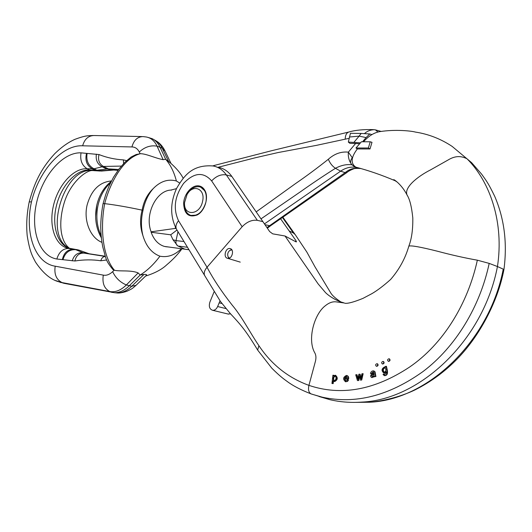<?xml version="1.0" encoding="UTF-8"?>
<svg xmlns="http://www.w3.org/2000/svg" width="532" height="532" viewBox="0 0 532 532"><rect width="100%" height="100%" fill="white"/><g stroke="black" fill="none" stroke-linecap="round" stroke-linejoin="round"><path stroke-width="0.8" d="M168.95 247.048L164.395 246.422C158.35 244.574 153.928 239.852 151.135 232.258L170.719 234.805L172.993 239.752L176.025 240.624L183.946 241.508M171.59 190.084C156.747 189.751 144.265 214.157 151.121 231.819L151.135 232.258M375.452 129.881L377.893 131.963M375.792 129.974L381.151 131.424M375.419 129.875L374.289 129.682C370.319 129.861 367.067 131.158 364.526 133.559M264.444 223.899L340.6 171.178C345.441 167.893 350.375 166.596 355.416 167.287L359.898 168.458C354.405 167.593 349.491 168.983 345.155 172.627L347.044 172.415M355.416 167.287L351.984 164.807C346.751 164.075 341.245 165.233 335.459 168.285C323.27 176.032 311.772 183.74 300.979 191.414L260.993 218.878M351.984 164.807L350.807 163.264C350.196 161.695 350.694 159.853 352.29 157.745L352.536 157.452M256.185 211.876L295.473 183.633C306.266 176.218 317.218 168.099 328.33 159.274C334.428 153.781 341.105 151.407 348.354 152.145C347.995 156.361 348.812 160.072 350.807 163.264M328.33 159.274C330.02 163.277 332.4 166.277 335.459 168.285L340.6 171.178L345.155 172.627L266.944 227.563M359.632 143.806L355.629 143.467L348.354 152.145L352.29 157.745M360.33 168.551L359.925 168.464C356.38 168.265 354.113 168.464 353.122 169.07C350.176 170.253 348.094 171.41 346.884 172.541M360.477 142.842L348.334 142.077L349.876 143.321L355.629 143.467M348.334 142.077L350.442 133.313L361.175 133.439L369.787 133.971L371.921 134.583M361.175 133.439L359.12 136.125L366.096 137.575L369.787 133.971M362.565 141.771L366.096 137.575M177.974 231.666L176.025 240.624C175.633 243.064 176.205 244.82 177.741 245.897L184.764 249.142L188.913 249.701M175.447 227.304L175.201 228.414L176.092 228.521M349.098 138.333L316.387 145.376L277.957 152.578L255.413 157.738L218.133 167.267M177.675 245.864L172.993 239.752M176.99 230.03L170.719 234.805M175.208 228.414L151.121 231.819M164.395 246.422L188.946 249.747M187.783 193.375C191.38 188.135 195.437 185.974 199.959 186.892C205.186 189.02 207.174 194.074 205.931 202.06C203.005 211.61 198.07 216.098 191.121 215.527C186.579 213.977 184.385 209.914 184.524 203.35L184.584 202.632M202.579 201.335C205.691 188.787 192.983 183.487 187.045 194.519L184.597 202.433C183.194 216.391 199.892 215.666 202.579 201.335M228.953 258.266L228.348 257.302M230.296 250.14L231.613 249.521M231.899 249.907L229.891 250.366C227.749 252.215 227.177 254.409 228.168 256.949L229.418 258.1M220.009 300.819L217.641 306.532C216.404 309.192 214.715 310.442 212.561 310.276C209.535 309.132 208.637 306.425 209.874 302.149L214.21 291.496M230.569 313.86L228.068 314.033M103.068 203.643L105.775 194.439L108.787 186.619L113.476 177.316L119.208 168.737L124.92 162.24L131.131 157L136.112 154.533L140.382 153.701C124.548 157.625 110.975 179.829 104.671 203.643C115.052 204.867 127.54 207.034 142.137 210.147L143.015 210.34C140.973 218.925 140.927 227.29 142.875 235.437C146.041 246.17 151.72 253.092 159.919 256.198C153.861 264.331 147.278 270.615 140.169 275.044L138.16 272.923C130.825 269.837 119.9 271.626 114.447 270.249L113.057 269.691C105.196 260.141 106.247 258.911 102.909 247.46C101.692 241.9 100.974 235.457 100.754 228.135C100.615 224.989 101 214.728 103.042 203.743M103.055 203.69L104.671 203.643C100.156 227.942 102.43 256.258 114.447 270.249M142.875 235.437C140.082 227.264 139.836 218.832 142.137 210.147C143.726 201.289 147.417 194.107 153.216 188.594C148.189 194.439 144.79 201.688 143.015 210.34M138.16 272.923L126.363 284.946C120.93 290.273 115.411 292.474 109.818 291.563L62.071 282.592L55.667 280.583M146.047 275.623L146.24 275.443C147.151 274.638 146.4 274.306 143.992 274.445L140.169 275.044L129.176 285.91C124.408 290.505 119.494 292.773 114.433 292.713L63.966 283.31L58.015 281.501M140.082 153.675L139.298 152.019C137.582 148.681 135.128 146.985 131.936 146.938L82.64 145.801C62.304 144.651 39.016 170.307 31.468 201.841C24.392 233.402 35.046 263.18 55.208 266.2L103.294 275.13C106.393 275.736 109.512 274.579 112.651 271.672L114.134 270.216M118.636 169.495L108.302 168.883L96.93 170.247L89.662 169.967C76.595 169.136 61.818 185.003 56.711 204.574C51.464 224.118 56.811 244.062 69.067 248.198L78.656 250.013L89.19 253.771L105.296 256.231M71.773 248.85L69.054 248.497L75.677 249.674L83.916 253.099L105.369 256.464M106.666 259.982L100.801 260.766C92.455 259.516 83.817 259.589 74.899 260.993L56.844 259.018C39.042 256.118 30.258 229.545 36.661 202.373C42.826 175.168 62.949 152.039 81.037 152.844L98.972 154.559C106.806 157.638 114.945 159.414 123.391 159.893L126.616 160.631M74.899 260.993C76.103 255.619 79.108 252.986 83.916 253.099L89.19 253.771M72.232 260.866C73.981 255.194 77.446 252.474 82.646 252.707L87.534 253.338M63.015 259.523C65.13 252.647 69.346 249.368 75.677 249.674L78.876 250.093M62.39 259.516C63.96 252.527 67.897 249.116 74.214 249.282L77.26 249.674M60.894 282.552L59.005 281.834C50.779 279.726 42.939 273.122 35.464 262.03C32.253 255.766 29.905 252.141 27.218 235.869C26.154 224.863 26.813 213.558 29.207 201.941L31.468 201.841M140.382 153.701C146.101 153.642 155.49 158.283 163.131 159.66L165.671 159.274C170.513 164.854 174.084 172.089 176.385 180.98C168.105 178.732 160.385 181.272 153.216 188.594M131.936 146.938C133.818 140.169 137.515 136.717 143.028 136.591L146.293 136.99C151.028 137.888 154.619 140.94 157.073 146.16L163.131 159.66M147.989 137.402L152.285 138.726C155.51 140.308 158.044 143.035 159.893 146.912L165.671 159.274L170.985 163.424L165.153 151.241L162.213 148.169C160.345 144.325 157.785 141.598 154.546 140.002L153.815 139.597M121.363 166.084L103.461 166.45L93.984 168.797L87.162 168.737C73.476 167.859 58.028 185.229 53.386 205.891C48.552 226.526 55.508 246.516 69.054 248.497C63.089 248.351 59.019 251.855 56.844 259.018M81.037 152.844C79.893 160.185 81.935 165.485 87.162 168.737L89.662 169.967L92.302 170.506L98.167 170.912L113.396 169.947L108.302 168.883L103.461 166.45C99.231 163.962 97.735 159.999 98.972 154.559M113.01 170.021L106.54 168.957L102.051 166.729C97.416 164.175 95.534 159.986 96.398 154.154M102.237 170.991L96.93 170.247L93.984 168.797C88.325 165.731 86.024 160.657 87.088 153.588M99.364 171.058L95.208 170.307L92.415 168.923C86.836 165.698 84.861 160.544 86.497 153.475M179.63 183.015L176.385 180.98M168.764 161.801L162.213 148.169L157.073 146.16C150.623 145.037 144.697 146.992 139.298 152.019M114.333 170.06L118.011 170.34M93.865 170.666L101.526 171.051L113.755 170.014L117.991 170.366M159.919 256.198C167.72 257.661 174.868 255.161 181.359 248.69M115.005 292.766L116.94 292.946C122.034 293.012 126.955 290.785 131.73 286.269L143.992 274.445M111.487 180.947C99.491 182.024 91.364 190.044 87.115 205.02C83.331 220.654 90.387 237.937 101.958 242.359M346.804 375.512L346.864 375.526C348.254 375.924 348.846 377.035 348.646 378.844L344.889 378.977L345.813 380.899M348.167 379.715L348.487 380.067L347.536 381.411L345.514 381.737L347.13 381.331L348.167 379.715L347.29 379.615L345.72 380.892L344.49 378.897L344.889 378.977M386.305 372.26L384.064 373.178M384.875 366.994L385.361 367.113M383.871 374.102L383.007 374.302L384.197 375.579C388.959 375.319 386.604 369.228 386.052 366.249L385.254 366.581L385.394 367.273L384.596 366.927C381.464 368.729 381.245 370.811 383.951 373.158L386.185 371.649L386.385 372.939L384.503 374.681L383.871 374.102L384.629 374.681M386.052 366.249L386.445 366.335C387.01 369.321 389.331 375.426 384.596 375.659L384.284 375.599M311.685 394.112L322.219 397.165C355.283 404.453 388.872 395.914 422.993 371.555C455.605 346.99 479.984 306.758 489.187 263.393L477.35 260.188C467.841 303.772 443.163 344.204 409.401 367.18C374.581 390.129 341.085 396.187 308.926 385.368L315.423 361.328C316.241 358.023 316.068 355.256 314.897 353.042C307.017 339.762 314.206 314.119 325.252 305.794C329.015 302.715 332.673 301.405 336.224 301.877L344.271 302.981L340.759 301.897C336.177 300.38 329.381 296.457 325.504 292.593L318.156 283.935L285.019 236.002L272.69 233.841L269.658 231.566L262.894 221.638M344.836 303.26C347.835 303.706 353.866 302.083 362.937 298.392L371.928 293.637C377.401 290.439 383.632 285.717 390.621 279.473C399.279 269.458 405.351 258.339 408.849 246.123C410.95 245.265 420.446 246.954 437.337 251.197C451.495 254.974 464.835 257.967 477.357 260.188M389.264 358.854L389.55 358.94C390.402 360.098 390.136 360.909 388.746 361.388L388.353 361.294C389.737 360.822 390.009 360.004 389.158 358.847L388.872 358.761C387.363 359.439 387.19 360.284 388.353 361.294M383.087 361.454L383.658 361.627C384.443 362.837 384.144 363.635 382.747 364.021L382.355 363.935C383.745 363.549 384.051 362.751 383.259 361.534L382.927 361.421C381.444 362.059 381.251 362.897 382.355 363.935M377.314 363.795L377.693 363.941C378.425 365.112 378.126 365.903 376.802 366.309L376.343 366.209M375.918 376.51L374.608 376.696L375.918 376.51L375.053 371.841L373.943 370.964M371.715 373.497L370.452 373.531L371.715 373.497L373.471 371.895M374.481 376.45L371.908 377.56M358.362 380.433L359.266 375.625L358.768 380.513L357.464 380.579L358.768 380.513M361.707 380.034L360.41 380.101L361.707 380.034L363.157 373.737L361.906 373.797L360.856 378.638L359.705 374.162L360.111 374.242L361.029 377.84M359.705 374.162L358.814 374.309L357.87 379.25L356.62 374.674L357.019 374.754L358.016 378.412M333.478 381.112L333.185 383.625L331.955 383.486L333.185 383.625M335.493 375.306L335.579 375.326C338.066 377.707 337.767 379.788 334.688 381.564L334.435 381.517M332.779 383.552L333.118 380.633L334.282 381.491C337.361 379.708 337.66 377.62 335.173 375.24L333.577 376.038L333.67 375.266L334.049 375.545M295.626 241.668L295.945 240.63L289.149 230.915L293.471 233.076L282.472 217.508M331.13 293.578L314.917 266.712L306.831 252.035L295.194 234.585L293.471 233.076M295.945 240.63L296.477 241.854L295.885 241.807L285.019 236.002M396.972 181.917L395.203 180.78C382.003 175.141 368.862 170.586 355.768 167.128C350.475 163.377 350.994 157.319 357.324 148.947L355.988 147.989L368.357 147.996L370.006 148.96L357.324 148.947M415.239 132.049C428.406 134.044 440.715 138.839 452.18 146.426L471.631 162.679L481.633 174.17C485.916 180.248 487.95 182.363 494.713 196.328C504.349 218.758 507.422 243.191 503.924 269.611C497.646 302.595 478.886 336.636 457.493 358.661C444.958 371.582 430.734 382.029 414.82 389.996C403.01 395.695 385.381 400.935 369.6 402.245L361.72 402.099C350.748 402.864 340.187 402.066 330.026 399.712L319.027 396.5M355.888 402.372L369.6 402.239C427.123 399.951 489.3 341.936 503.245 269.145L497.447 266.539C504.097 223.327 490.571 182.19 467.003 158.769C462.734 156.681 456.616 154.706 447.984 160.052L430.754 169.775C417.201 176.617 403.668 187.816 407.12 195.124L407.412 195.723M368.357 147.996L370.232 141.791L371.994 142.323L370.006 148.96M415.293 132.042C411.828 131.065 396.081 129.116 379.888 131.603C373.903 132.694 368.463 136.079 363.575 141.771M370.232 141.791L361.408 141.771L355.988 147.989M280.61 218.792L289.149 230.915M311.273 393.979L310.941 393.846C308.666 392.423 307.995 389.597 308.926 385.368C288.218 377.813 271.546 364.586 258.911 345.687C250.865 334.049 241.887 316.513 232.211 305.155C221.651 291.716 213.266 279.081 207.048 267.244L242.153 226.732C246.994 221.771 252.062 219.643 257.355 220.341L262.888 221.638L231.812 176.411C228.268 171.37 223.759 168.338 218.306 167.314M230.13 248.59C225.601 247.26 222.895 257.521 227.596 258.306C232.058 259.536 234.698 249.428 230.13 248.59M489.187 263.393L497.447 266.539C483.395 340.493 419.841 399.725 361.72 402.099M503.245 269.145L503.924 269.611M199.081 185.921C201.515 186.406 203.423 187.876 204.813 190.33C209.043 197.339 204.8 211.098 197.219 214.948C188.674 217.901 184.145 213.984 183.626 203.197C184.178 193.641 192.232 184.551 199.081 185.921M190.808 215.44L196.926 215.108M205.259 191.221L200.67 187.138M376.29 366.196L376.41 366.216C377.727 365.817 378.026 365.025 377.294 363.848L376.915 363.702C375.459 364.3 375.253 365.132 376.29 366.196M383.745 372.028C382.422 370.146 382.694 368.729 384.543 367.758L385.075 367.971C386.412 369.86 386.146 371.283 384.257 372.234L384.363 372.24M384.842 367.838C383.08 368.882 382.841 370.305 384.137 372.114M371.602 375.432L374.016 373.783C374.269 375.472 373.65 376.423 372.174 376.643L371.602 375.432L372.314 376.649M374.056 374.122L372.001 375.519M371.316 373.417L373.191 371.815L373.929 372.992L371.662 374.176C370.252 375.579 370.285 376.696 371.755 377.534L373.497 376.955L374.348 376.011L374.608 376.696M375.519 376.43L374.654 371.762L375.053 371.841M374.654 371.762L373.63 370.884C371.941 370.797 370.884 371.675 370.452 373.531M356.62 374.674L355.722 374.821L357.464 380.579M359.492 376.623L360.41 380.101M361.308 379.954L362.757 373.657M347.389 377.953L344.576 378.059L346.285 376.277L347.389 377.953M344.49 378.897L348.646 378.844M348.241 378.764C348.447 376.949 347.855 375.845 346.465 375.446C343.06 377.148 342.741 379.243 345.501 381.73L345.906 381.81M346.578 376.35L344.989 378.039M333.491 380.028C332.932 378.059 333.424 376.729 334.967 376.024L335.792 376.663C336.364 378.638 335.872 379.968 334.335 380.653L333.491 380.028L334.455 380.653M335.246 376.104C333.797 376.909 333.345 378.239 333.897 380.101M333.67 375.266L332.912 375.206L331.955 383.486M349.364 137.017L359.12 136.125L354.019 142.217M187.45 247.287L177.947 246.003M345.208 139.191C345.315 135.121 346.565 132.714 348.972 131.976C355.456 130.114 363.622 129.329 373.464 129.622M213.465 166.031L214.582 165.372M264.969 224.67L269.518 225.674L270.901 225.528L267.357 228.168M271.047 225.428L346.871 172.548M221.937 303.526L219.151 302.821M225.954 308.587L217.641 306.532M146.24 275.443L136.052 285.312L131.73 286.269L126.363 284.946C120.159 282.332 115.59 277.904 112.651 271.672M63.966 283.31L62.071 282.592C56.299 279.646 54.011 274.18 55.208 266.2M112.172 292.474L109.818 291.563C104.265 288.643 102.091 283.17 103.294 275.13M100.801 260.766C101.579 258.06 103.082 256.63 105.309 256.471M123.584 163.61L123.391 159.893M141.951 136.571L94.124 135.527C88.392 135.633 84.561 139.058 82.64 145.801M69.399 248.304C43.059 236.534 63.561 167.041 92.302 170.506L92.914 170.606C86.955 169.469 71.155 181.678 64.738 201.136C58.367 220.561 59.504 240.723 69.532 248.344M114.433 292.713L116.94 292.952C119.141 293.272 122.427 292.72 126.809 291.31C132.541 288.563 131.776 288.949 136.066 285.305L136.285 285.086M110.629 182.642C104.472 188.242 100.289 195.716 98.074 205.059C95.76 216.158 96.784 226.419 101.16 235.829M95.627 216.391L96.751 205.412M242.153 226.732L211.65 180.913C216.225 176.052 221.126 174.057 226.339 174.935L231.812 176.411M204.74 275.769C203.603 273.335 204.374 270.495 207.054 267.244L178.533 220.72C172.92 208.69 174.622 196.235 183.64 183.34C194.107 172.421 203.443 171.61 211.65 180.913M257.355 220.341L226.339 174.935C222.861 169.961 218.439 166.968 213.073 165.957C192.458 164.421 184.245 175.394 176.684 188.248C170.054 202.845 170.001 216.524 176.524 229.272C175.341 226.772 176.006 223.919 178.533 220.72M176.764 229.664L220.494 301.518L230.21 313.461C240.737 324.739 245.671 330.305 257.648 350.023L258.911 345.687M257.767 350.216L271.825 368.204C280.238 376.556 283.889 379.05 287.041 381.358C292.899 385.767 300.873 389.936 310.967 393.86L330.026 399.712M389.158 358.847L389.55 358.94M383.259 361.534L383.658 361.627M377.294 363.848L377.693 363.941M372.639 374.581L373.038 374.668M373.497 376.955L373.896 377.042M176.498 188.641L171.211 189.984M348.5 132.096L271.579 150.729L214.549 165.379M214.443 165.412L212.76 165.898M169.236 247.067L165.565 246.688M201.375 187.41L200.97 187.257M191.533 215.666L191.121 215.527M184.597 202.433L184.524 203.35M228.168 256.949L228.541 257.688M228.547 314.146L212.561 310.276M29.207 201.941C34.267 183.646 40.139 169.715 54.53 153.928C61.213 147.298 68.029 142.423 74.972 139.311C86.078 135.248 87.747 135.833 93.034 135.5M170.932 163.41C176.81 168.677 180.887 173.625 183.154 178.253M164.96 150.849C162.699 146.333 159.746 143.015 156.102 140.887M145.622 276.042C154.745 273.229 161.801 269.478 166.782 264.796C173 259.53 178.067 254.19 181.977 248.77M101.359 237.864C95.846 228.035 94.324 217.123 96.811 205.133C99.211 195.005 104.026 187.098 111.241 181.419M331.05 293.425C332.58 295.759 335.825 298.585 340.779 301.903M408.849 246.117C411.662 238.841 412.978 229.438 412.799 217.907C411.682 206.895 409.786 199.3 407.12 195.124C401.587 184.232 393.647 179.191 393.727 179.69L395.203 180.78M294.921 234.206L282.891 217.209M230.502 248.703L230.103 248.584M240.251 262.123L227.563 258.299M205.192 191.101L204.813 190.33M388.333 361.294L388.732 361.381M382.408 363.941L382.774 364.021M376.423 366.222L376.809 366.309M384.197 375.579L384.596 375.659M383.951 373.158L384.35 373.238M371.755 377.534L372.154 377.614M334.282 381.491L334.688 381.564"/></g></svg>
